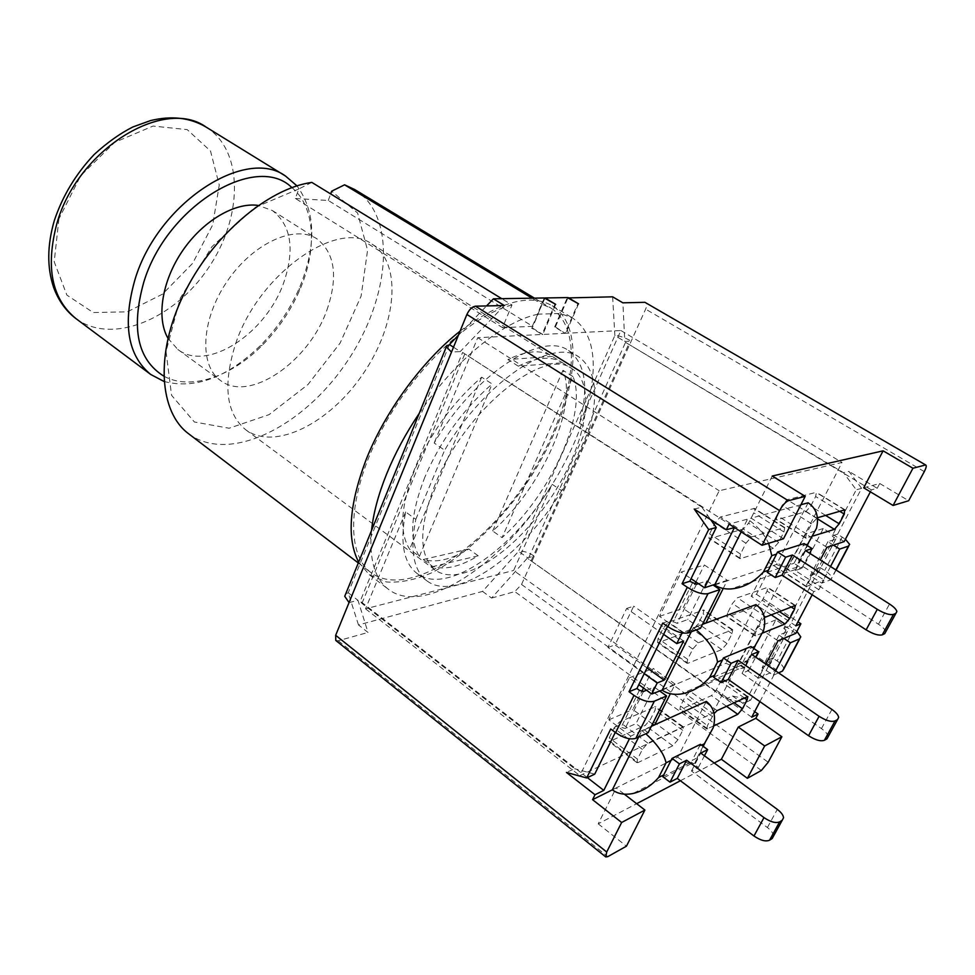 <?xml version="1.0" encoding="UTF-8"?>
<svg xmlns="http://www.w3.org/2000/svg" width="975" height="975" viewBox="0 0 975 975"><rect width="100%" height="100%" fill="white"/><g stroke="black" fill="none" stroke-linecap="round" stroke-linejoin="round"><path stroke-width="0.73" stroke-dasharray="4.88 3.66" d="M163.995 381.457C195.073 389.5 227.102 377.654 260.069 345.906C276.693 329.123 289.758 309.928 299.252 288.295C316.643 245.956 315.888 211.819 296.973 185.872M291.878 187.602C315.4 206.773 317.375 249.978 299.544 290.416C290.477 311.049 278.021 329.379 262.153 345.406C231.112 376.862 190.21 390.914 163.727 376.082M167.932 338.24L177.828 349.477C207.517 372.608 266.882 332.841 284.017 281.812C294.95 248.881 291.062 225.103 272.33 210.502L258.241 205.433M326.844 310.221C338.362 276.912 335.034 253.098 316.875 238.79C295.059 224.201 253.012 243.031 227.138 281.397C200.984 319.568 198.937 365.576 220.521 380.506C249.405 403.041 308.831 361.81 326.844 310.221M235.694 343.505C258.948 273.256 338.191 218.437 372.011 244.14C402.797 263.518 396.581 325.163 363.102 373.839C330.147 422.857 275.108 451.315 245.773 429.804C225.968 413.473 222.605 384.711 235.694 343.505M415.813 519.334L444.637 450.218L434.168 443.003C474.191 374.4 541.795 330.696 568.498 350.525C585.439 363.09 589.083 387.343 579.418 423.272L589.18 429.536L561.649 490.693L552.143 484.295C513.91 548.815 446.55 596.517 416.971 573.41C403.516 562.941 399.738 542.453 405.637 511.948L415.813 519.334C409.744 549.863 413.376 570.314 426.684 580.673C455.959 603.549 523.222 555.409 561.649 490.693M589.18 429.536C599.028 393.571 595.579 369.354 578.833 356.899C552.435 337.24 484.904 381.359 444.637 450.218M435.24 484.197C418.628 527.378 418.616 555.994 435.203 570.034C460.042 588.108 513.606 553.142 549.193 500.358C585.195 447.854 598.004 385.186 572.069 368.733C544.123 346.101 464.551 410.317 435.24 484.197M371.536 530.485L371.024 536.811C369.964 562.087 375.728 579.552 388.294 589.205C421.761 615.359 493.411 570.229 540.406 502.393L591.191 388.574C596.858 354.059 590.679 330.549 572.654 318.057L560.491 313.462L538.151 314.169L532.277 327.953L531.509 327.99L542.027 334.474L477.75 337.691L434.168 443.003M349.05 602.599L357.996 600.344L368.014 632.446L358.483 624.938L482.552 591.411L518.566 551.338L527.67 557.785L534.312 556.116C528.413 552.325 523.173 550.729 518.566 551.338L540.406 502.393C567.304 463.868 584.232 425.929 591.191 388.574L614.859 335.534C619.369 335.668 624.817 337.533 631.215 341.116L624.817 341.506L622.879 302.823M579.418 423.272L620.892 330.525L565.049 333.316L554.665 326.978L555.397 326.942L567.913 297.923M554.665 326.978L567.34 297.582M544.891 298.338L531.509 327.99M424.942 476.933C410.731 513.191 408.878 539.687 419.384 556.433L409.646 549.23C398.97 532.399 400.664 505.903 414.716 469.718C430.572 432.924 452.9 402.078 481.687 377.191L492.143 383.979C463.344 409.049 440.944 440.03 424.942 476.933M478.201 555.787L468.792 548.998C451.072 559.638 435.898 563.148 423.272 559.492L432.876 566.597C445.404 570.156 460.517 566.548 478.201 555.787L432.876 566.597M573.008 376.606L562.965 370.329C578.285 406.807 541.344 488.304 492.68 530.985L502.064 537.627C550.717 494.654 587.974 412.973 573.008 376.606L502.064 537.627M518.322 366.186L507.89 359.556C526.281 350.622 540.832 349.428 551.582 355.972L561.783 362.322C551.155 355.851 536.664 357.143 518.322 366.186L562.465 362.761M311.829 182.398L298.813 188.955L295.401 198.486L502.491 327.637L511.985 304.956L501.747 298.679M502.491 327.637L532.716 326.357L542.124 304.273L532.033 298.179M295.401 198.486L328.27 200.484L532.716 326.357M328.27 200.484L330.671 193.94M358.666 562.112L369.33 574.738L386.453 581.977C399.969 582.904 414.814 579.954 430.974 573.129C463.832 556.591 498.371 523.867 525.781 484.441C573.568 414.826 589.912 329.318 552.228 305.748C529.961 293.183 499.237 301.653 460.066 331.147M511.985 304.956C469.865 315.559 412.291 370.256 379.933 433.192C347.368 496.141 345.784 554.214 371.073 572.678C406.222 598.577 478.493 552.764 524.903 483.844C571.935 415.338 587.949 331.281 550.948 308.124L542.124 304.273M298.813 188.955L254.524 207.663L211.928 246.699L180.204 298.338L166.03 351.512L171.576 395.326L194.415 422.004L229.125 428.232L269.1 414.631L307.966 384.552L340.141 343.017L361.128 296.022L367.563 250.307L357.618 213.038L331.683 191.185M354.668 189.528C397.861 216.255 390.293 298.825 346.454 362.517C303.347 426.709 229.344 464.1 188.614 433.765M544.294 297.972L537.322 314.352C504.16 321.433 458.859 357.228 424.381 405.953L419.226 413.4M449.414 344.577L348.221 592.739L345.662 594.031M712.676 713.261L842.034 462.467L719.184 490.742L579.857 775.637L712.676 713.261L513.618 570.46L552.143 484.295M620.892 330.525L842.034 462.467M419.384 556.433L492.143 383.979M405.637 511.948L365.54 608.814L513.618 570.46M555.689 304.358L542.783 334.437L565.049 333.316L577.846 303.847M532.277 327.953L542.783 334.437L542.027 334.474L554.933 304.371M612.641 296.827L614.859 335.534L624.817 341.506M358.483 624.938L348.221 592.739L357.996 600.344M481.687 377.191L409.646 549.23M552.264 356.411L507.89 359.556M492.68 530.985L562.965 370.329M423.272 559.492L468.792 548.998M687.984 663.256L686.985 663.268L687.631 659.319L692.786 649.045L698.295 642.757L732.737 629.74L732.042 633.677L726.997 643.561L721.78 649.582L687.984 663.256L658.588 642.513L693.054 629.716L698.271 623.793L703.182 613.957L703.792 610.021L668.618 622.135L663.134 628.314L658.101 638.527L657.552 642.501L658.588 642.513M662.452 689.496L675.163 684.133L670.349 693.725M662.135 690.129L725.888 663.256L738.782 668.911L744.181 667.948L746.996 661.428L742.328 663.427L750.957 646.523M705.815 623.122L682.11 632.897M702.487 624.341L693.298 627.742L691.287 631.763M713.578 677.174L741.28 665.243L742.328 663.427M755.954 604.61L725.888 663.256M693.298 627.742L696.247 629.923M828.116 736.734L828.116 736.625C827.738 734.187 825.52 731.518 821.462 728.593L742.048 673.396L748.776 670.422L741.28 665.243M748.776 670.422L755.662 657.162M742.048 673.396L751.822 654.517M740.61 558.577L739.781 558.541L740.488 554.068L745.924 543.221L751.481 536.957L784.704 527.548L783.937 531.972L778.623 542.38L773.358 548.377L740.61 558.577L709.837 538.456L743.34 529.096L748.593 523.197L753.773 512.85L754.443 508.414L720.415 516.982L714.87 523.136L709.568 533.91L708.971 538.395L709.837 538.456M714.651 585L727.009 580.905L723.218 588.461M808.129 502.808L776.502 564.501L727.009 580.905L727.338 580.247L704.352 564.964L681.196 572.045L691.043 578.687M776.502 564.501L788.434 569.315L796.112 567.669L799.585 559.869L795.064 561.381L804.156 543.575M767.191 572.301L793.967 563.282L795.064 561.381M741.195 531.862L747.557 519.127C756.734 525.281 763.766 533.337 768.629 543.294M772.237 476.019L751.152 518.152L800.902 504.745M783.522 538.761L751.152 518.152L729.129 524.099M885.727 631.861L885.714 631.763C885.166 629.57 882.753 627.059 878.475 624.232L795.307 570.57L801.803 568.327L793.967 563.282M714.98 584.33L727.338 580.247M801.803 568.327L809.64 553.239M795.307 570.57L805.618 550.68M638.052 762.572L636.907 762.657L637.492 759.159L642.391 749.409L647.839 743.108L683.353 726.85L682.719 730.348L677.918 739.757L672.75 745.777L638.052 762.572L609.936 741.293L645.231 725.412L650.398 719.477L655.078 710.117L655.639 706.607L619.466 721.939L614.031 728.13L609.253 737.831L608.753 741.353L609.936 741.293M612.337 789.823L616.2 787.898L598.211 823.838L636.651 803.68M706.339 701.403L677.723 757.234L616.2 787.898L624.317 794.162M677.723 757.234C682.927 761.048 687.387 763.218 691.117 763.742L694.809 763.279L697.04 757.928L692.226 760.39L700.428 744.315M662.732 776.661L691.226 762.109L692.226 760.39M651.324 726.351L641.891 730.641L645.791 733.748M641.891 730.641L630.752 736.186L629.46 738.77M638.723 736.99L641.587 731.262L654.03 725.132M773.528 836.123L773.528 836.014C773.321 833.357 771.274 830.542 767.398 827.543L691.47 771.018L698.392 767.41L691.226 762.109M654.749 724.803L654.432 725.424M698.392 767.41L704.438 755.796M691.47 771.018L700.757 753.09M680.404 780.743L714.236 763.011M759.915 701.634L776.6 669.947L758.489 678.173L765.838 664.133M812.163 594.774L813.82 591.618L818.842 589.717L823.985 579.954L806.471 586.426L820.28 560.003M870.382 491.839L871.394 489.889L877.207 488.292L879.743 483.503L863.704 487.829M713.688 725.973L706.79 728.947L707.448 725.571L714.029 713.529M762.743 633.007L754.967 635.846L755.71 632.068L760.658 622.464L764.339 617.565M813.43 535.897L805.569 538.115L806.374 533.873L811.59 523.782L817.416 517.786M783.839 668.96C783.559 666.595 781.316 663.938 777.112 660.977L772.736 657.991L750.689 700.087L732.457 695.967L726.57 698.685L528.231 558.821L625.536 342.359L843.509 472.692L848.932 471.376L861.62 488.341L837.61 534.166L845.41 539.248M555.397 326.942L565.049 333.316M482.552 591.411L491.595 598.065L527.67 557.785M453.497 347.197L460.261 351.561L451.498 352.097M504.331 305.528L460.261 351.561M458.396 335.242L486.574 305.931M694.237 509.035L701.89 507.183L462.601 352.45L360.226 601.161L361.932 603.403L574.592 768.702L566.463 772.444M783.827 638.393L779.074 635.2L787.386 631.459L783.79 628.412L814.576 569.522L818.049 572.849L810.176 575.677L821.779 583.135L830.663 579.832L831.882 578.004C831.456 575.859 829.055 573.361 824.667 570.485L820.109 567.572L789.445 626.096L796.916 631.349M578.577 303.834L565.78 333.279M648.168 732.664L636.005 723.633L625.133 728.447L621.124 727.326L618.686 725.51L610.74 728.995M618.686 725.51L615.286 732.408M772.736 657.991L767.02 660.502L770.262 664.024L762.133 667.631L773.273 675.297L778.562 672.86M750.689 700.087L744.888 702.841L767.02 660.502M594.713 774.15L574.592 768.702M726.57 698.685L744.888 702.841M698.441 583.659L706.948 580.905L713.017 584.976M837.61 534.166L832.15 535.909L856.257 489.791L843.509 472.692M833.454 545.147L827.933 541.673L835.697 539.163L832.15 535.909M701.89 507.183L710.763 519.724M861.62 488.341L856.257 489.791M646.498 690.203L654.201 687.009L659.405 690.775M662.744 623.098L670.507 620.356L667.522 626.425M700.477 628.339L687.728 619.552L677.15 623.354L670.507 620.356M814.576 569.522L820.109 567.572M783.79 628.412L789.445 626.096M827.933 541.673L810.176 575.677M830.529 566.524L821.779 583.135M775.612 670.837L773.273 675.297M779.074 635.2L762.133 667.631M706.948 580.905L687.728 619.552M654.201 687.009L636.005 723.633M462.601 352.45L734.528 527.512M587.377 777.636L360.226 601.161M630.752 736.186L608.863 719.806L629.423 677.808L638.832 684.633M644.243 673.652L607.913 647.461L626.645 608.461L663.609 634.359M682.415 632.3L659.502 616.371L681.196 572.045M335.79 640.453L338.24 640.733L368.014 632.446M542.783 334.437L542.027 334.474M491.595 598.065L514.812 591.606L521.528 584.464L645.621 309.148C647.034 305.76 647.095 303.554 645.803 302.53M598.211 823.838L626.438 846.178M777.026 515.397L776.319 519.651L777.002 519.699L805.886 511.619L810.676 506.159L815.648 496.507L816.404 492.302L787.142 499.688L782.108 505.367L777.026 515.397L806.374 533.873M727.582 613.043L726.936 616.834L727.752 616.834L757.587 605.768L762.34 600.283L767.069 591.069L767.776 587.303L737.405 597.785L732.42 603.488L727.582 613.043L755.71 632.068M680.477 706.058L679.88 709.459L680.83 709.398L711.482 695.614L716.211 690.117L720.72 681.318L721.366 677.93L690.032 691.238L685.084 696.954L680.477 706.058L707.448 725.571M647.071 667.912L615.03 644.914L633.701 606.158L626.645 608.461M683.621 641.014L633.701 606.158M607.913 647.461L615.03 644.914M818.842 589.717L773.736 560.552L768.519 562.246L751.189 596.212L756.466 594.323L797.94 621.818M813.82 591.618L768.519 562.246M795.807 625.877L751.189 596.212M773.736 560.552L756.466 594.323M625.536 342.359L871.394 489.889M844.179 541.6L823.266 528.548L803.412 566.755L823.985 579.954M795.88 633.323L775.795 619.917L756.832 656.407L776.6 669.947M751.725 717.198L528.231 558.821M652.507 724.011L632.872 709.52L641.806 691.458M643.5 688.033L653.201 668.399L629.423 677.808M675.163 684.133L653.201 668.399M608.863 719.806L632.872 709.52M703.463 622.391L682.927 608.29L694.846 584.196M695.943 581.977L704.352 564.964M659.502 616.371L682.927 608.29M823.266 528.548L805.691 533.934L785.594 572.898L803.412 566.755M826.934 547.304L805.691 533.934M806.471 586.426L785.594 572.898M775.795 619.917L757.624 627.096L738.441 664.28L756.832 656.407M778.013 640.843L757.624 627.096M758.489 678.173L738.441 664.28M877.207 488.292L848.932 471.376M732.457 695.967L754.65 711.64M879.743 483.503L908.651 500.736M477.75 337.691L719.184 490.742M365.54 608.814L579.857 775.637M206.164 127.128C244.311 150.893 242.799 218.083 208.089 268.442C174.025 319.239 112.101 345.357 75.977 318.618M58.914 218.863L54.21 261.775L66.873 295.096L93.259 312.548L127.347 311.817L162.496 294.158L192.623 263.348L212.733 224.798L219.253 185.018L210.515 151.015L187.2 129.614L153.026 126.067L114.672 142.362L80.669 175.744L58.914 218.863M753.736 648.424L746.996 661.428M750.068 648.46L752.383 647.497M821.462 728.593L831.919 709.459M807.068 545.415L799.585 559.869M803.217 545.598L805.984 544.72M878.475 624.232L889.517 604.025M703.085 746.253L697.04 757.928M699.575 746.155L701.573 745.156M767.398 827.543L777.319 809.384M531.326 560.369L628.826 343.907M464.624 354.364L361.932 603.403M842.242 537.042L824.667 570.485M793.894 629.058L777.112 660.977M835.697 539.163L818.049 572.849M834.478 537.359L816.867 570.984M835.892 569.924L830.663 579.832M696.467 584.305L677.15 623.354M643.427 691.482L625.133 728.447M692.36 583.038L673.055 622.123M639.393 690.312L621.124 727.326M786.021 629.899L769.214 662.013M787.118 631.873L770.262 664.024M338.24 640.733L607.778 856.647M761.378 770.457L514.812 591.606M924.3 471.607L645.621 309.148M521.528 584.464L768.19 762.231M637.492 759.159L609.253 737.831M672.75 745.777L645.231 725.412M677.918 739.757L650.398 719.477M682.719 730.348L655.078 710.117M682.354 726.923L654.603 706.656M647.839 743.108L619.466 721.939M642.391 749.409L614.031 728.13M687.631 659.319L658.101 638.527M721.78 649.582L693.054 629.716M726.997 643.561L698.271 623.793M732.042 633.677L703.182 613.957M731.884 629.753L702.914 609.997M698.295 642.757L668.618 622.135M692.786 649.045L663.134 628.314M740.488 554.068L709.568 533.91M773.358 548.377L743.34 529.096M778.623 542.38L748.593 523.197M783.937 531.972L753.773 512.85M783.997 527.499L753.712 508.353M751.481 536.957L720.415 516.982M745.924 543.221L714.87 523.136M806.227 538.139L777.002 519.699M817.513 518.858L805.886 511.619M825.606 515.397L810.676 506.159M839.731 511.29L815.648 496.507M844.594 509.876L815.831 492.253M816.623 518.018L787.142 499.688M811.59 523.782L782.108 505.367M755.759 635.834L727.752 616.834M770.908 614.64L757.587 605.768M779.159 611.447L762.34 600.283M791.017 606.852L767.069 591.069M794.662 605.451L767.069 587.291M765.655 616.675L737.405 597.785M760.658 622.464L732.42 603.488M707.704 728.873L680.83 709.398M726.448 706.241L711.482 695.614M733.992 702.707L716.211 690.117M744.278 697.881L720.72 681.318M747.045 696.589L720.537 677.966M717.125 710.617L690.032 691.238M712.177 716.418L685.084 696.954M299.544 290.416L299.252 288.295M262.153 345.406L260.069 345.906M177.828 349.477L220.521 380.506M272.33 210.502L316.875 238.79M416.971 573.41L426.684 580.673M245.773 429.804L435.203 570.034M372.011 244.14L551.582 355.972M561.783 362.322L572.069 368.733M358.312 562.965L371.073 572.678M534.422 298.143L550.948 308.124M568.498 350.525L578.833 356.899M369.33 574.738L388.294 589.205M552.228 305.748L572.654 318.057M738.782 668.911L680.867 694.029M763.535 630.569L744.181 667.948M828.116 736.625L838.671 717.393M788.434 569.315L730.957 588.949M816.477 528.328L796.112 567.669M885.714 631.763L896.866 611.459M691.117 763.742L633.043 793.492M713.213 727.728L694.809 763.279M773.528 836.014L783.547 817.769M835.941 538.822L818.293 572.483M849.639 544.379L848.811 545.963M836.087 570.046L831.882 578.004M787.386 631.459L770.543 663.597M800.78 636.882L799.805 638.723M636.907 762.657L608.753 741.353M683.353 726.85L655.639 706.607M686.985 663.268L657.552 642.501M732.737 629.74L703.792 610.021M739.781 558.541L708.971 538.395M784.704 527.548L754.443 508.414M805.569 538.115L776.319 519.651M845.154 509.913L816.404 492.302M754.967 635.846L726.936 616.834M795.344 605.438L767.776 587.303M706.79 728.947L679.88 709.459M747.849 696.528L721.366 677.93"/><path stroke-width="1.46" d="M296.973 185.872L285.602 176.109C245.627 146.445 157.987 202.934 135.086 279.191C122.35 323.7 127.567 355.473 150.735 374.473L163.995 381.457M163.727 376.082C137.487 359.641 130.857 328.283 143.825 282.031C166.871 205.579 256.474 152.246 291.878 187.602M258.241 205.433C235.024 202.008 202.91 220.777 182.423 250.989C161.862 281.153 156.219 317.923 167.932 338.24M501.747 298.679L311.829 182.398C267.248 188.65 211.283 236.657 183.227 295.498C154.964 354.327 159.291 412.108 188.614 433.765L358.312 562.965M330.671 193.94L331.683 191.185L344.577 184.811L532.033 298.179M460.066 331.147C422.273 360.835 384.991 411.682 366.173 459.518C349.099 504.77 346.588 538.968 358.666 562.112M344.577 184.811L354.668 189.528L534.422 298.143M419.226 413.4C405.795 433.363 394.912 453.607 386.575 474.106C378.349 494.557 373.34 513.35 371.536 530.485M567.913 297.923L612.641 296.827L622.879 302.823L644.938 302.323L925.872 465.087C926.664 465.855 926.14 468.037 924.3 471.607L908.651 500.736L893.076 505.477L912.941 468.244L925.238 465.051M682.11 632.897L676.784 643.61L683.621 641.014L664.109 680.148L657.199 682.987L651.727 694.005L662.135 690.129C667.193 693.688 673.445 694.992 680.867 694.029C691.75 692.25 701.33 686.729 709.617 677.479L717.515 662.013L722.512 659.929L713.578 677.174L721.232 682.561L728.276 679.453L808.543 735.711C815.344 740.074 820.633 741.597 824.411 740.281L826.971 738.831L828.116 736.734M723.218 588.461L705.815 623.122L702.487 624.341M752.383 647.497L754.711 646.523L763.535 630.569C766.399 619.04 763.864 610.387 755.954 604.61L705.815 623.122M696.247 629.923C708.837 640.697 715.918 651.385 717.515 662.013M662.452 689.496L691.287 631.763M755.662 657.162L758.513 651.678L750.957 646.523L723.413 657.942L722.512 659.929M758.513 651.678L751.822 654.517L831.919 709.459C836.026 712.359 838.281 715.004 838.671 717.393L837.562 719.55L835.027 720.939C831.261 722.195 825.959 720.647 819.098 716.308L738.136 660.319L731.128 663.293L723.413 657.942M721.232 682.561L731.128 663.293M728.276 679.453L738.136 660.319M809.64 553.239L812.065 548.572L804.156 543.575L777.575 552.008L768.312 570.338L763.449 571.959C754.065 582.197 743.243 587.864 730.957 588.949C724.583 589.278 719.148 587.962 714.651 585L741.195 531.862M768.312 570.338L767.191 572.301L775.198 577.529L785.643 557.2L777.575 552.008M805.984 544.72L807.702 544.172L816.477 528.328C819.195 516.921 816.416 508.414 808.129 502.808L800.902 504.745M768.629 543.294L771.786 555.64L776.612 554.092M812.065 548.572L805.618 550.68L889.517 604.025C893.831 606.84 896.281 609.314 896.866 611.459L895.928 613.299L893.502 614.384C889.858 615.274 884.459 613.592 877.293 609.338L792.407 554.994L785.643 557.2M775.198 577.529L782.011 575.177L866.129 629.85C873.234 634.128 878.621 635.773 882.29 634.822L884.727 633.665L885.727 631.861M782.011 575.177L792.407 554.994M704.438 755.796L707.655 749.604L700.428 744.315L672.068 758.392L663.731 774.893L658.576 777.526C651.203 785.911 642.696 791.237 633.043 793.492C624.756 795.149 617.845 793.93 612.337 789.823L638.723 736.99M663.731 774.893L662.732 776.661L670.032 782.169L679.429 763.888L672.068 758.392M701.573 745.156L704.364 743.767L713.213 727.728C716.211 716.101 713.919 707.326 706.339 701.403L651.324 726.351M645.791 733.748C657.382 744.291 664.133 753.992 666.059 762.852L671.202 760.281M707.655 749.604L700.757 753.09L777.319 809.384C781.231 812.37 783.303 815.161 783.547 817.769L782.279 820.194L779.634 821.876C775.783 823.448 770.567 822.023 763.986 817.598L686.644 760.232L679.429 763.888M670.032 782.169L677.284 778.391L753.98 836.002C760.5 840.438 765.704 841.839 769.568 840.206L772.224 838.488L773.528 836.123M677.284 778.391L686.644 760.232M629.46 738.77L603.793 790.384L595.006 794.735L592.556 799.671L612.337 789.823M762.048 545.293L779.61 510.62C782.559 505.245 785.472 501.942 788.361 500.736L805.204 496.348L783.522 538.761L762.048 545.293L729.129 524.099L726.314 529.778L734.467 527.536L704.559 587.779L714.98 584.33M670.349 693.725L654.749 724.803M636.651 803.68L680.404 780.743M714.236 763.011L721.378 759.257L738.27 727.057L755.82 718.307L758.075 714.053L751.725 717.198L759.915 701.634M765.838 664.133L778.013 640.843L795.88 633.323L800.902 623.781L795.807 625.877L812.163 594.774M820.28 560.003L826.934 547.304L844.179 541.6L870.382 491.839M893.076 505.477L863.704 487.829L883.106 450.828L772.237 476.019L805.204 496.348M714.029 713.529L717.125 710.617L747.849 696.528L747.13 699.892L742.511 708.74L737.783 714.309L713.688 725.973M764.339 617.565L795.344 605.438L794.564 609.192L789.726 618.455L784.96 624.012L762.743 633.007M817.416 517.786L844.594 509.876L844.289 514.105L839.207 523.819L834.417 529.364L813.43 535.897M486.574 305.931L493.411 298.825L504.331 305.528L475.471 306.187C472.095 306.747 469.231 309.514 466.891 314.462L451.498 352.097L446.343 346.808L449.414 344.577L453.497 347.197M449.414 344.577L458.396 335.242M345.662 594.031L344.736 596.31L349.05 602.599L335.668 635.298L335.79 640.453L605.792 856.952L606.706 852.016L621.66 822.486L644.902 810.054L626.438 846.178L607.778 856.647L605.792 856.952M595.006 794.735L566.463 772.444L586.682 777.965L610.74 728.995L615.627 732.664C623.586 738.051 630.313 739.94 635.822 738.319L648.168 732.664L666.571 695.955L654.347 701.208C648.862 702.67 642.086 700.733 634.006 695.382L629.033 691.738L662.744 623.098L667.875 626.669C676.187 631.946 683.048 633.994 688.472 632.824L700.477 628.339L719.916 589.595L708.033 593.617C702.646 594.616 695.736 592.508 687.302 587.279L682.073 583.732L708.691 529.547L694.237 509.035L726.314 529.778M568.072 297.57L578.577 303.834L567.34 297.582L545.049 297.96L555.689 304.358L544.294 297.972L493.411 298.825M615.286 732.408L594.713 774.15L586.682 777.965M778.562 672.86L782.462 671.08L783.839 668.96L799.805 638.723M713.017 584.976L719.916 589.595M710.763 519.724L716.259 527.512L689.764 581.295L696.467 584.305L698.441 583.659M689.764 581.295L682.073 583.732M845.41 539.248L849.639 544.379L848.482 546.097L839.707 549.071L833.454 545.147M716.259 527.512L708.691 529.547M659.405 690.775L666.571 695.955M629.033 691.738L636.919 688.508L639.393 690.312L643.427 691.482L646.498 690.203M667.522 626.425L636.919 688.508M796.916 631.349L800.78 636.882L799.463 638.893L790.372 642.793L783.827 638.393M839.707 549.071L830.529 566.524M790.372 642.793L775.612 670.837M603.793 790.384L587.377 777.636M638.832 684.633L651.727 694.005M657.199 682.987L644.243 673.652M663.609 634.359L676.784 643.61M691.043 578.687L704.559 587.779M925.872 465.087L644.938 302.323M761.378 770.457L747.398 778.306L764.668 745.96L781.877 736.759L768.19 762.231L761.378 770.457M721.378 759.257L747.398 778.306M883.106 450.828L912.941 468.244M664.109 680.148L647.071 667.912M797.94 621.818L800.902 623.781M641.806 691.458L643.5 688.033M654.03 725.132L652.507 724.011M694.846 584.196L695.943 581.977M704.974 623.427L703.463 622.391M754.65 711.64L758.075 714.053M624.317 794.162L644.902 810.054M592.556 799.671L621.66 822.486M738.27 727.057L764.668 745.96M755.82 718.307L781.877 736.759M56.818 223.762C77.415 149.333 164.3 96.549 206.164 127.128C190.271 117.658 171.722 115.477 150.528 120.583L132.856 126.969C119.962 133.502 107.067 142.691 94.173 154.513C75.831 173.94 62.534 196.012 54.271 220.728C47.166 245.359 46.946 267.564 53.613 287.357C58.415 300.532 65.861 310.952 75.977 318.618C51.797 298.898 45.411 267.272 56.818 223.762M714.638 675.322L709.617 677.479M754.711 646.523L753.736 648.424M826.971 738.831L837.562 719.55M824.411 740.281L835.027 720.939M808.543 735.711L819.098 716.308M807.702 544.172L807.068 545.415M763.449 571.959L771.786 555.64M884.727 633.665L895.928 613.299M882.29 634.822L893.502 614.384M866.129 629.85L877.293 609.338M704.364 743.767L703.085 746.253M658.576 777.526L666.059 762.852M772.224 838.488L782.279 820.194M769.568 840.206L779.634 821.876M753.98 836.002L763.986 817.598M349.05 602.599L451.498 352.097M634.006 695.382L615.627 732.664M687.302 587.279L667.875 626.669M848.482 546.097L835.892 569.924M799.463 638.893L782.462 671.08M708.033 593.617L688.472 632.824M654.347 701.208L635.822 738.319M788.361 500.736L475.471 306.187M466.891 314.462L779.61 510.62M606.706 852.016L335.668 635.298M834.417 529.364L817.513 518.858M839.207 523.819L825.606 515.397M844.289 514.105L839.731 511.29M784.96 624.012L770.908 614.64M789.726 618.455L779.159 611.447M794.564 609.192L791.017 606.852M737.783 714.309L726.448 706.241M742.511 708.74L733.992 702.707M747.13 699.892L744.278 697.881M285.602 176.109L206.164 127.128M150.735 374.473L75.977 318.618M446.343 346.808L344.736 596.31M848.811 545.963L836.087 570.046"/></g></svg>
